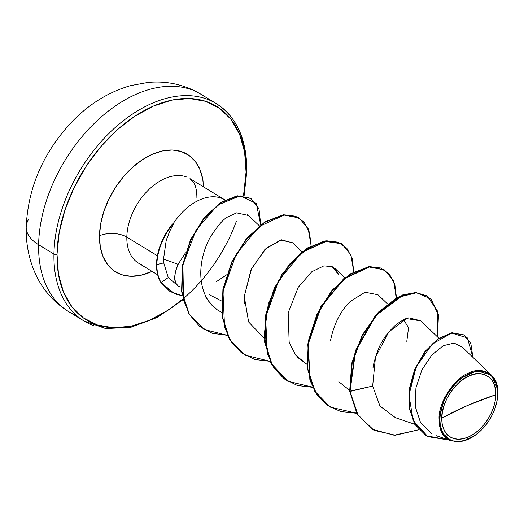 <?xml version="1.0" encoding="UTF-8"?>
<svg xmlns="http://www.w3.org/2000/svg" width="524" height="524" viewBox="0 0 524 524"><rect width="100%" height="100%" fill="white"/><g stroke="black" fill="none" stroke-linecap="round" stroke-linejoin="round"><path stroke-width="0.79" d="M206.653 99.01A127.234 81.718 121.4 0 0 107.296 135.041A127.234 81.718 121.4 0 0 53.939 254.068L38.619 244.728A50.894 26.279 -179 0 1 26.2 227.233A50.894 26.279 1 0 0 38.619 244.728A127.234 81.718 -58.6 0 1 91.969 125.708A127.234 81.718 -58.6 0 1 191.332 89.676A127.234 81.718 121.4 0 0 91.969 125.708A127.234 81.718 121.4 0 0 38.619 244.728L53.939 254.068A127.234 81.718 -58.6 0 1 107.296 135.041A127.234 81.718 -58.6 0 1 206.653 99.01A127.234 81.718 -58.6 0 1 246.28 170.497A2.181 1.127 -179 0 1 246.817 171.25A2.181 1.127 -179 0 1 246.064 172.082A2.181 1.127 1 0 0 246.817 171.25C246.915 139.436 236.743 116.898 216.314 103.628L200.987 94.287C184.71 84.659 167.058 80.703 148.037 82.432L130.522 85.641C107.983 92.204 88.032 104.708 70.661 123.147C42.765 153.525 27.942 188.182 26.2 227.128C25.866 242.743 28.591 257.52 34.388 271.458C41.632 288.482 53.035 301.863 68.592 311.597L83.912 320.937L105.665 328.548L130.731 327.343L157.213 317.452L183.131 299.636M495.828 394.703L467.362 405.563L441.778 418.185C440.887 403.126 456.358 380.07 469.34 375.826C482.368 368.765 497.263 378.629 495.828 394.703A35.756 22.964 -58.6 0 1 468.266 437.055A35.756 22.964 -58.6 0 1 441.778 418.185A290.82 150.178 -179 0 1 467.362 405.563A290.82 150.178 -179 0 1 495.828 394.703L495.416 388.952L493.975 383.876L491.571 379.671L488.289 376.494L484.261 374.464L479.637 373.664L474.6 374.129L469.34 375.826L464.054 378.708L458.952 382.651L454.236 387.511L450.07 393.098L446.631 399.196L444.038 405.576L442.4 411.988L441.778 418.185L442.191 423.936L443.631 429.005L446.035 433.217L449.317 436.394L453.345 438.424L457.969 439.223L463.006 438.758L468.266 437.055L473.552 434.18L478.654 430.237L483.377 425.377L487.536 419.789L490.975 413.685L493.569 407.312L495.206 400.899L495.828 394.703M497.669 389.339C497.125 374.005 482.034 366.099 469.006 372.911C454.491 377.758 438.038 403.1 439.079 418.99L439.846 419.03A38.318 24.608 -58.6 0 1 469.373 373.638A38.318 24.608 -58.6 0 1 497.767 393.858L497.669 389.339L497.767 393.858A38.318 24.608 -58.6 0 1 496.831 401.875A38.318 24.608 -58.6 0 1 474.017 436.079A38.318 24.608 -58.6 0 1 439.846 419.03L439.079 418.99L444.738 397.519L459.031 379.206L476.755 370.71L491.46 375.132L497.669 389.339M167.163 237.667L166.134 240.929L163.54 259.053L163.75 262.91L168.25 277.556L163.75 262.91L156.886 264.541A47.939 30.792 121.4 0 0 161.156 282.593L168.25 277.556L178.317 286.163L175.691 283.019L174.656 278.12L175.422 271.733L178.121 264.338L185.489 252.804M182.968 298.994L168.145 310.149L149.674 320.223L131.269 326.177L113.642 327.788L97.471 324.991L83.382 317.904L71.912 306.782L63.496 292.065L58.472 274.321L57.018 254.219A2.181 1.127 -179 0 1 53.939 254.068A2.181 1.127 1 0 0 57.018 254.219A125.053 80.316 -58.6 0 1 153.408 106.077A125.053 80.316 -58.6 0 1 246.064 172.082L243.509 195.766M203.554 186.904L202.795 179.463L200.024 169.691L195.393 161.589L189.072 155.464L181.317 151.56L172.409 150.021L162.702 150.905L152.569 154.187L142.397 159.728L132.572 167.326L123.474 176.686L115.463 187.448L108.828 199.199L103.844 211.48L100.687 223.827L99.488 235.767L100.287 246.837L103.058 256.609L107.689 264.712L114.003 270.836L121.765 274.74L130.673 276.279L140.373 275.395L152.071 271.412A68.867 44.232 -58.6 0 1 99.488 235.767A19.388 10.015 -179 0 1 126.834 237.13A49.479 31.781 121.4 0 0 142.246 264.928A49.479 31.781 121.4 0 1 126.834 237.13L157.41 255.764L126.834 237.13A19.388 10.015 1 0 0 99.488 235.767A68.867 44.232 -58.6 0 1 148.364 156.204A68.867 44.232 -58.6 0 1 203.083 181.337M224.934 199.932A49.479 31.781 121.4 0 0 173.601 223.08L174.027 222.897L173.601 223.08A49.479 31.781 -58.6 0 1 219.32 197.535M185.457 252.909L178.121 264.338C173.51 275.388 173.575 282.665 178.317 286.163L168.25 277.556L161.156 282.593L174.558 293.8L182.26 295.765L170.162 291.626L161.156 282.593A47.939 30.792 -58.6 0 1 156.886 264.541L163.75 262.91L163.54 259.053L178.121 264.338L163.54 259.053L166.134 240.929L169.488 231.7L174.027 222.897A47.939 30.792 121.4 0 0 156.886 264.541A47.939 30.792 -58.6 0 1 174.027 222.897M186.217 176.837A49.479 31.781 121.4 0 0 147.578 190.847A49.479 31.781 121.4 0 0 126.834 237.13A49.479 31.781 121.4 0 1 147.578 190.847A49.479 31.781 121.4 0 1 186.217 176.837M160.803 282.377L161.156 282.593L160.803 282.377A47.939 30.792 -58.6 0 1 173.424 222.969L173.424 222.969A47.939 30.792 121.4 0 0 160.803 282.377L169.986 291.514M178.317 286.163L180.079 286.956M259.4 225.811L247.158 214.29M248.69 215.541L236.625 212.855L227.822 216.923C223.748 218.659 217.977 225.294 210.51 236.822C203.201 249.476 195.806 273.928 205.185 295.097C205.231 297.58 209.286 302.518 217.355 309.894L221.58 312.337L217.355 309.894C212.122 306.291 208.067 301.352 205.185 295.097L205.172 295.064M302.073 251.808L292.634 242.763L280.622 239.999L264.961 249.417L251.003 269.814L244.256 296.42L248.618 321.965L264.247 338.321M297.593 357.381L306.92 364.318L295.824 355.324L289.169 342.493L288.18 312.782L298.195 287.349L311.819 271.766L323.884 265.878L332.242 266.67L339.021 275.205L335.308 268.76L330.31 265.982M387.413 303.802L377.974 294.757L365.005 292.228L350.255 301.47C340.273 311.4 333.67 324.553 330.454 340.941M338.832 381.741L349.593 390.315M438.843 338.196L420.648 320.754L409.133 317.891C406.591 317.786 401.947 320.282 395.188 325.378C388.579 331.849 384.256 337.24 382.232 341.543C379.553 345.362 376.763 352.58 373.854 363.204L372.983 367.822M437.134 336.559L438.116 314.243L430.538 298.641L416.069 292.549L397.513 297.232L378.315 312.193L362.051 335.288L351.794 363.04L349.665 391.218L357.375 414.032L371.988 429.182L394.166 435.228L418.931 429.719L395.365 435.215L373.953 430.302L358.003 415.08L350.019 391.435L355.599 351.185L375.931 315.474L403.133 295.104L416.154 292.752L427.112 295.909L415.794 292.536L402.773 294.888L375.57 315.258L355.246 350.969L349.665 391.218L357.08 413.914L371.804 429.071L357.021 413.816L349.665 391.218L372.662 386.044L380.005 406.107L395.358 417.602M462.194 347.163L454.079 343.069L443.278 345.702L431.783 355.03L421.971 369.754L415.938 387.858L415.211 406.434L420.536 422.541L431.422 433.446M475.399 435.13L462.921 441.162L451.439 440.887L442.223 433.047L439.079 418.99C439.263 422.698 438.208 447.123 466.786 439.937M463.76 334.915L452.029 332.747L438.274 338.583L425.056 351.414L414.753 369.197L409.165 389.24L409.296 408.648L415.211 424.781L426.104 435.621L415.126 424.643L409.277 408.543L409.172 389.201L414.739 369.237L424.984 351.506L438.136 338.681L451.845 332.773L463.76 334.915M497.793 393.917L497.656 396.439M472.91 357.348L470.853 343.528L463.936 335.019L452.205 332.989L438.49 338.897L425.344 351.728L415.093 369.453L409.526 389.417L409.63 408.759L415.48 424.859L426.281 435.732L448.983 440.049L427.872 436.636L413.187 420.576L408.956 395.161L416.194 366.951L432.326 343.941L451.747 333.061L467.395 337.908L472.91 357.348M236.376 221.285A125.053 80.316 -58.6 0 1 129.218 326.583A125.053 80.316 -58.6 0 1 57.018 254.219L59.199 232.538L64.93 210.117L73.989 187.815L86.028 166.481L100.582 146.943L117.094 129.945L134.93 116.151L153.408 106.077L171.813 100.123L189.439 98.512L205.605 101.309L219.7 108.396L231.169 119.518L239.579 134.236L244.61 151.98L246.064 172.082M53.939 254.068A127.234 81.718 121.4 0 0 93.573 325.548A127.234 81.718 -58.6 0 1 53.939 254.068M76.655 315.612A127.234 81.718 -58.6 0 1 38.619 244.728A127.234 81.718 121.4 0 0 53.291 297.58M209.056 294.56L221.704 301.077M406.794 341.353L408.556 327.631L403.585 319.758M356.556 413.01L340.986 411.615L327.48 405.373L316.902 394.657L309.894 380.175L307.798 344.045L320.747 306.769L343.921 278.46L369.564 266.644L380.627 268.006L389.208 274.085L394.546 284.355L396.105 297.979M312.566 387.079L288.017 381.42L270.921 363.171L264.096 335.635L268.295 303.972L282.056 274.17L302.001 251.861L323.491 241.145L341.412 243.693L325.935 240.752L307.464 247.95L289.215 264.456L274.373 287.99L265.603 315.219L264.64 342.257L272.041 365.221L287.27 380.974M244.597 354.977L229.447 339.356L221.98 316.352L222.923 289.248L231.726 261.935L246.634 238.355L264.941 221.862L283.451 214.729L298.739 217.696L283.268 214.748L264.797 221.953L246.549 238.453L231.706 261.987L222.929 289.222L221.966 316.254L229.374 339.218L244.597 354.977M203.869 329.347L188.922 313.961L181.586 291.593L182.372 265.576L190.533 239.704L204.222 217.643L220.801 202.375L237.28 195.779L250.583 198.236L237.084 195.806L220.643 202.48L204.124 217.761L190.5 239.776L182.372 265.57L181.579 291.508L188.843 313.83L203.869 329.347M427.112 295.909L437.854 311.61L437.468 336.873L438.483 314.531L430.931 298.896L416.469 292.765L397.906 297.422L378.701 312.383L362.418 335.478L352.154 363.243L350.019 391.435L372.662 386.044L375.472 357.106L388.847 331.915L406.552 318.566L420.811 320.911M356.687 413.24L330.12 407.083L315.075 391.435L307.667 368.47L308.629 341.438L317.4 314.204L332.249 290.669L350.497 274.17L368.962 266.965L384.439 269.906L393.524 280.746L396.471 297.783L394.808 284.263L389.404 274.111L380.778 268.144L369.715 266.88L344.117 278.807L321.035 307.11L308.151 344.301L310.228 380.339L317.203 394.795L327.729 405.511L341.176 411.785L356.687 413.24M312.671 387.308L287.447 381.086L272.401 365.438L264.993 342.473L265.956 315.441L274.733 288.207L289.576 264.672L307.824 248.166L326.295 240.968L341.766 243.909L350.851 254.743L353.798 271.779L352.154 258.332L346.803 248.199L338.262 242.206L327.29 240.863L301.85 252.483L278.761 280.399L265.635 317.302L267.253 353.333L273.941 367.927L284.185 378.878L297.37 385.474L312.671 387.308M269.998 361.311L244.774 355.089L229.728 339.441L222.327 316.47L223.283 289.438L232.06 262.203L246.902 238.669L265.151 222.169L283.622 214.971L299.093 217.912L308.184 228.746L311.125 245.782L309.481 232.335L304.13 222.202L295.595 216.209L284.617 214.86L259.177 226.486L236.088 254.402L222.962 291.305L224.58 327.336L231.274 341.93L241.512 352.881L254.697 359.471L269.998 361.311M227.324 335.314L204.046 329.458L189.203 314.046L181.933 291.724L182.732 265.786L190.854 239.992L204.478 217.977L220.997 202.696L237.444 196.022L250.944 198.458L258.994 208.703L260.71 224.803L256.302 203.515L240.143 195.793L217.558 205.139L196.002 230.167L182.902 264.83L183.524 300.01L189.596 314.721L199.29 326.066L212.089 333.231L227.324 335.314M384.439 269.906L368.608 266.749L350.137 273.947L331.889 290.453L317.046 313.987L308.276 341.222L307.313 368.254L314.714 391.218L329.943 406.978M244.256 303.953L244.256 296.42L251.586 268.563L266.12 248.324L281.545 239.815L292.805 242.926M226.597 274.851L216.229 281.774M497.296 399.314L497.689 396.033M497.767 393.858L497.099 400.5L495.344 407.371L492.567 414.209L488.879 420.746L484.418 426.733L479.355 431.94L473.893 436.164L468.233 439.25L462.594 441.077L457.19 441.568L452.238 440.71L447.922 438.536L444.404 435.13L441.83 430.623L440.284 425.187L439.846 419.03L440.514 412.381L442.269 405.517L445.04 398.679L448.727 392.142L453.188 386.155L458.251 380.948L463.714 376.723L469.373 373.638L475.013 371.811L480.416 371.32L485.368 372.178L489.685 374.346L493.202 377.752L495.776 382.265L497.322 387.701L497.767 393.858M26.2 227.233A50.894 26.279 -179 0 1 29.003 218.796M138.487 263.133L157.685 274.831M224.875 199.893L189.976 178.625L194.024 183.184C195.884 186.347 196.841 191.26 196.9 197.928M414.942 424.348L395.22 417.589M344.74 277.805L335.308 268.76M461.33 346.246L491.46 375.132M436.446 435.752L451.439 440.887M425.92 435.516L426.281 435.732M463.583 334.803L463.936 335.019M371.627 428.966L371.988 429.182M246.817 171.25L244.112 195.858M330.12 407.083L329.766 406.866M287.447 381.086L287.093 380.869M341.766 243.909L341.412 243.693M244.774 355.089L244.42 354.872M299.093 217.912L298.739 217.696M204.046 329.458L203.692 329.242M250.944 198.458L250.583 198.236M170.162 291.626L169.809 291.409"/></g></svg>
